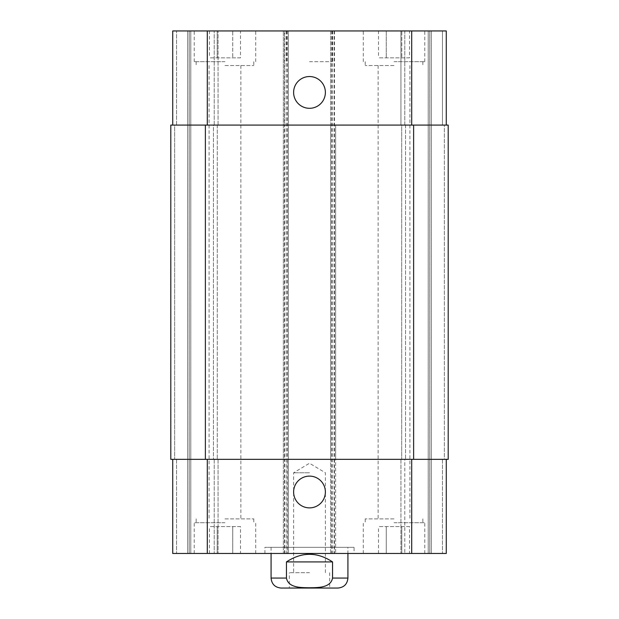 <?xml version="1.0" encoding="UTF-8"?>
<svg xmlns="http://www.w3.org/2000/svg" width="619" height="619" viewBox="0 0 619 619"><rect width="100%" height="100%" fill="white"/><g stroke="black" fill="none" stroke-linecap="round" stroke-linejoin="round"><path stroke-width="0.46" stroke-dasharray="3.1 2.32" d="M309.5 472.784L293.615 472.784L309.5 472.784M309.5 572.683L289.328 572.683L309.5 572.683M329.672 572.683L329.672 588.05L289.328 588.05L289.328 572.683M286.45 561.92L286.45 578.061C288.384 588.12 301.43 587.578 309.5 587.779C317.57 587.578 330.616 588.12 332.55 578.061L332.55 561.92L286.45 561.92C301.817 551.777 317.183 551.777 332.55 561.92M281.072 588.05L337.928 588.05M354.068 547.328L264.932 547.328L354.068 547.328L354.068 553.471L264.932 553.471L354.068 553.471M347.924 547.328L271.076 547.328L347.924 547.328L347.924 553.471M293.615 491.997A15.885 15.885 0 0 0 317.439 505.754A15.885 15.885 0 0 0 317.439 478.239A15.885 15.885 0 0 0 293.615 491.997M293.615 92.424A15.885 15.885 0 0 0 317.439 106.182A15.885 15.885 0 0 0 317.439 78.667A15.885 15.885 0 0 0 293.615 92.424M224.976 65.529L253.79 65.529L224.976 65.529M224.976 30.95L194.234 30.95L224.976 30.95M394.024 30.95L424.766 30.95L394.024 30.95M394.024 65.529L365.21 65.529L394.024 65.529M409.554 57.846L378.495 57.846L409.554 57.846L409.554 30.95L401.793 30.95L401.793 57.846L401.793 30.95L386.264 30.95L386.264 57.846L386.264 30.95L378.495 30.95L378.495 57.846M378.495 30.95L409.554 30.95M240.505 57.846L209.446 57.846L240.505 57.846L240.505 30.95L232.736 30.95L232.736 57.846L232.736 30.95L217.207 30.95L217.207 57.846L217.207 30.95L209.446 30.95L209.446 57.846M209.446 30.95L240.505 30.95M394.024 61.683L424.766 61.683L394.024 61.683M224.976 61.683L194.234 61.683L224.976 61.683M172.724 125.084L172.724 30.95L172.724 125.084L207.303 125.084L172.724 125.084L172.724 30.95L335.63 30.95L330.631 30.95L330.631 125.084L446.276 125.084L442.438 125.084L442.438 30.95L446.276 30.95L431.296 30.95L442.438 30.95L442.438 125.084L446.276 125.084L446.276 30.95L330.631 30.95L330.631 553.471L446.276 553.471L400.942 553.471L446.276 553.471L446.276 459.344L330.631 459.344L330.631 553.471L172.724 553.471L218.058 553.471L172.724 553.471L172.724 459.344L207.303 459.344L172.724 459.344L176.562 459.344L172.724 459.344L172.724 553.471L172.724 459.344M429.756 30.95L431.296 30.95L428.216 30.95L429.756 30.95L429.756 553.471L429.756 30.95M404.78 30.95L428.216 30.95L400.942 30.95L404.78 30.95L404.78 125.084L400.942 125.084L400.942 30.95L400.942 125.084L405.553 125.084L404.78 125.084L404.78 30.95M309.5 30.95L286.45 30.95L309.5 30.95M224.976 518.892L253.79 518.892L224.976 518.892M224.976 553.471L194.234 553.471L224.976 553.471M394.024 518.892L365.21 518.892L394.024 518.892M394.024 553.471L424.766 553.471L394.024 553.471M409.554 526.576L378.495 526.576L409.554 526.576L409.554 553.471L401.793 553.471L409.554 553.471M401.793 553.471L401.793 526.576L401.793 553.471L386.264 553.471L401.793 553.471M386.264 553.471L386.264 526.576L386.264 553.471L378.495 553.471L386.264 553.471M378.495 553.471L378.495 526.576M240.505 526.576L209.446 526.576L240.505 526.576L240.505 553.471L232.736 553.471L240.505 553.471M232.736 553.471L232.736 526.576L232.736 553.471L217.207 553.471L232.736 553.471M217.207 553.471L217.207 526.576L217.207 553.471L209.446 553.471L217.207 553.471M209.446 553.471L209.446 526.576M394.024 522.738L424.766 522.738L394.024 522.738M224.976 522.738L194.234 522.738L224.976 522.738M309.5 61.683L332.55 61.683L309.5 61.683M218.058 459.344L218.058 553.471L218.058 459.344L214.22 459.344L218.058 459.344M446.276 125.084L446.276 30.95L446.276 125.084L207.303 125.084L288.369 125.084L288.369 459.344L207.303 459.344L446.276 459.344L446.276 553.471L446.276 459.344L442.438 459.344L446.276 459.344M284.523 553.471L284.523 459.344L170.798 459.344L176.562 459.344L170.798 459.344L170.798 125.084L284.523 125.084L284.523 459.344L288.369 459.344L288.369 553.471L288.369 30.95L288.369 125.084L284.523 125.084L284.523 30.95M287.216 30.95L287.216 459.344L283.37 459.344L283.37 553.471L283.37 30.95L283.37 125.084L335.63 125.084L335.63 553.471L335.63 459.344L283.37 459.344L283.37 125.084L335.63 125.084L335.63 459.344L287.216 459.344L287.216 553.471M400.942 459.344L400.942 553.471L400.942 459.344L404.78 459.344L400.942 459.344M213.447 459.344L217.292 459.344L213.447 459.344L213.447 125.084L218.058 125.084L218.058 30.95L218.058 125.084L213.447 125.084L213.447 459.344M444.357 459.344L448.202 459.344L444.357 459.344L444.357 125.084L448.202 125.084L442.438 125.084L444.357 125.084L444.357 459.344M404.78 459.344L401.708 459.344L405.553 459.344L404.78 459.344L404.78 553.471L404.78 459.344M334.477 30.95L334.477 459.344L330.631 459.344L330.631 125.084L448.202 125.084L448.202 459.344L334.477 459.344L334.477 553.471M174.643 125.084L176.562 125.084L174.643 125.084L174.643 459.344L174.643 125.084M401.708 125.084L405.553 125.084L401.708 125.084L401.708 459.344L401.708 125.084M448.202 125.084L448.202 459.344L448.202 125.084M170.798 125.084L170.798 459.344L170.798 125.084M189.244 30.95L189.244 553.471L189.244 30.95M217.292 125.084L217.292 459.344L217.292 125.084M271.076 578.061L286.45 578.061M332.55 578.061L347.924 578.061M176.562 459.344L176.562 553.471L176.562 459.344M214.22 459.344L214.22 553.471L214.22 459.344M207.303 459.344L207.303 553.471M331.784 30.95L331.784 553.471M411.697 459.344L411.697 553.471M442.438 459.344L442.438 553.471L442.438 459.344M176.562 125.084L176.562 30.95L176.562 125.084M214.22 125.084L214.22 30.95L214.22 125.084M207.303 125.084L207.303 30.95M411.697 125.084L411.697 30.95M431.296 30.95L431.296 553.471L431.296 30.95M428.216 30.95L428.216 553.471L428.216 30.95M405.553 125.084L405.553 459.344L405.553 125.084M413.624 125.084L413.624 459.344M332.171 30.95L332.171 553.471M334.09 30.95L334.09 553.471M284.91 30.95L284.91 553.471M286.829 30.95L286.829 553.471M205.376 125.084L205.376 459.344M187.704 30.95L187.704 553.471L187.704 30.95M190.784 30.95L190.784 553.471L190.784 30.95M325.385 572.683L325.385 472.784L309.5 463.244L293.615 472.784L293.615 572.683M264.932 553.471L264.932 547.328M271.076 547.328L271.076 553.471M196.161 61.683L196.161 65.529M253.79 61.683L253.79 65.529M365.21 61.683L365.21 65.529M422.839 61.683L422.839 65.529M424.766 61.683L424.766 30.95M363.291 61.683L363.291 30.95M255.709 61.683L255.709 30.95M194.234 61.683L194.234 30.95M196.161 518.892L196.161 522.738M253.79 518.892L253.79 522.738M209.09 65.529L209.09 518.892M240.861 65.529L240.861 518.892M365.21 518.892L365.21 522.738M422.839 518.892L422.839 522.738M378.139 65.529L378.139 518.892M409.91 65.529L409.91 518.892M424.766 553.471L424.766 522.738M363.291 553.471L363.291 522.738M255.709 553.471L255.709 522.738M194.234 553.471L194.234 522.738M286.45 30.95L286.45 61.683M332.55 30.95L332.55 61.683"/><path stroke-width="0.93" d="M289.328 588.05L329.672 588.05M332.55 561.92L332.55 578.061C330.616 588.12 317.57 587.578 309.5 587.779C301.43 587.578 288.384 588.12 286.45 578.061L286.45 561.92L332.55 561.92C317.183 551.777 301.817 551.777 286.45 561.92M347.924 553.471L347.924 578.061C347.329 584.127 344.002 587.454 337.928 588.05L281.072 588.05C274.998 587.454 271.671 584.127 271.076 578.061L286.45 578.061M293.615 491.997A15.885 15.885 0 0 1 317.439 478.239A15.885 15.885 0 0 1 317.439 505.754A15.885 15.885 0 0 1 293.615 491.997M293.615 92.424A15.885 15.885 0 0 1 317.439 78.667A15.885 15.885 0 0 1 317.439 106.182A15.885 15.885 0 0 1 293.615 92.424M446.276 125.084L446.276 30.95L172.724 30.95L172.724 125.084M446.276 459.344L446.276 553.471L172.724 553.471L172.724 459.344M413.624 459.344L448.202 459.344L448.202 125.084L170.798 125.084L170.798 459.344L413.624 459.344L413.624 125.084M347.924 578.061L332.55 578.061M207.303 459.344L207.303 553.471M411.697 459.344L411.697 553.471M207.303 125.084L207.303 30.95M411.697 125.084L411.697 30.95M205.376 125.084L205.376 459.344M271.076 553.471L271.076 578.061"/></g></svg>
